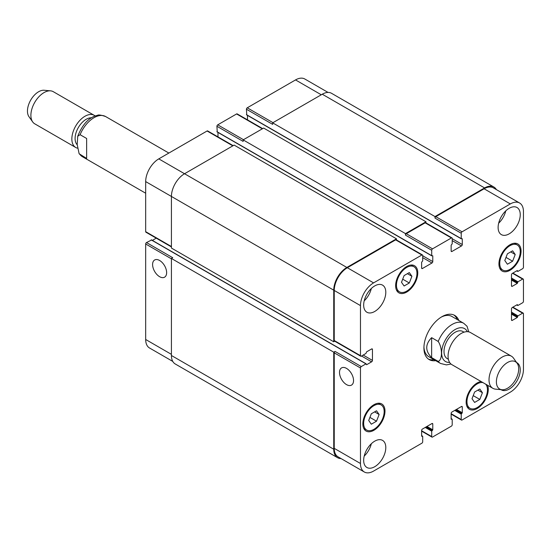 <?xml version="1.0" encoding="UTF-8"?>
<svg xmlns="http://www.w3.org/2000/svg" width="551" height="551" viewBox="0 0 551 551"><rect width="100%" height="100%" fill="white"/><g stroke="black" fill="none" stroke-linecap="round" stroke-linejoin="round"><path stroke-width="0.83" d="M86.645 158.433L79.124 153.729L77.188 144.493L77.739 136.228L80.088 134.699L86.645 138.487L86.645 158.433M77.195 144.755A15.655 9.036 -60 0 1 77.829 128.473A15.655 9.036 -60 0 1 91.411 117.804M77.374 148.136A18.548 10.71 -60 0 1 75.694 147.468A18.548 10.71 -60 0 1 75.694 126.048A18.548 10.71 -60 0 1 94.249 115.338A18.548 10.71 -60 0 1 95.165 115.986M75.694 147.468L34.734 123.817A18.548 10.71 -60 0 1 32.661 121.895A18.548 10.71 -60 0 1 34.734 102.396A18.548 10.71 -60 0 1 50.589 90.853A18.548 10.71 -60 0 1 53.289 91.686L94.249 115.338M32.661 121.895L28.955 116.654A15.765 9.105 -60 0 1 30.718 100.082A15.765 9.105 -60 0 1 44.197 90.261L50.589 90.853M431.633 337.66L438.19 341.448C442.529 347.736 442.529 360.12 438.19 361.394L431.633 357.606L431.633 337.66C425.124 344.313 425.124 350.959 431.633 357.606M468.777 331.867L467.028 326.268L463.722 323.292A23.19 13.389 120 0 0 452.123 324.443A23.19 13.389 120 0 0 438.19 341.448M453.866 314.986A25.504 14.725 -60 0 1 457.227 319.546M434.036 359.707A25.504 14.725 -60 0 1 428.409 359.073M435.676 360.657A25.504 14.725 -60 0 1 429.208 359.596A25.504 14.725 -60 0 1 425.296 339.154A25.504 14.725 -60 0 1 441.957 316.68A25.504 14.725 -60 0 1 454.713 315.413A25.504 14.725 -60 0 1 458.866 320.489M441.117 317.183A23.19 13.389 -60 0 1 451.916 316.474L463.722 323.292M438.19 361.394A23.19 13.389 120 0 0 440.531 363.453L428.726 356.642A23.19 13.389 -60 0 1 423.939 346.937M464.025 332.17L462.902 331.523A15.655 9.036 120 0 0 455.078 332.301A15.655 9.036 120 0 0 444.85 346.09A15.655 9.036 120 0 0 447.254 358.632L448.376 359.28M517.196 363.35L513.491 358.102A18.548 10.71 120 0 0 511.418 356.187L470.451 332.535A18.548 10.71 120 0 0 461.18 333.458A18.548 10.71 120 0 0 449.058 349.802A18.548 10.71 120 0 0 451.903 364.666L492.863 388.317A18.548 10.71 120 0 0 495.563 389.151L501.954 389.736A15.765 9.105 120 0 0 515.426 379.921A15.765 9.105 120 0 0 517.196 363.35A15.765 9.105 120 0 0 507.547 362.496A15.765 9.105 120 0 0 496.775 378.248A15.765 9.105 120 0 0 501.954 389.736M511.418 356.187A18.548 10.71 120 0 0 502.14 357.103A18.548 10.71 120 0 0 490.018 373.447A18.548 10.71 120 0 0 492.863 388.317M159.611 276.698A9.932 5.737 60 0 1 153.123 267.944A9.932 5.737 60 0 1 154.645 259.989A9.932 5.737 60 0 1 164.577 265.72A9.932 5.737 60 0 1 164.577 277.187A9.932 5.737 60 0 1 159.611 276.698M346.531 384.619A9.932 5.737 60 0 1 340.043 375.865A9.932 5.737 60 0 1 341.565 367.903A9.932 5.737 60 0 1 351.497 373.64A9.932 5.737 60 0 1 351.497 385.108A9.932 5.737 60 0 1 346.531 384.619M151.497 240.05L146.497 242.557A1.157 0.668 120 0 0 145.678 243.976L145.678 339.492A18.548 10.71 120 0 0 149.514 347.984L172.773 361.415M156.236 238.163L152.372 240.394M233.163 145.657L207.658 130.938A1.157 0.668 120 0 0 207.08 130.993L158.791 158.874A18.548 10.71 120 0 0 145.678 181.589L145.678 231.668A1.157 0.668 120 0 0 145.912 232.198L171.416 246.924M217.982 132.426L217.982 136.896M262.675 128.617L237.171 113.899A1.157 0.668 120 0 0 236.593 113.954L217.735 124.843A1.157 0.668 120 0 0 216.915 126.262L217.246 131.847M247.495 115.386L247.495 119.856M328.065 92.43L304.813 79.007A18.548 10.71 120 0 0 295.536 79.923L247.247 107.803A1.157 0.668 120 0 0 246.428 109.222L246.758 114.808M404.103 285.997L401.5 282.291L404.103 275.583L409.31 272.573L411.914 276.278L409.31 282.987L404.103 285.997M409.31 282.987L402.705 279.178M411.914 276.278L407.403 273.675M507.402 264.225L504.799 260.52L507.402 253.811L512.609 250.801L515.213 254.507L512.609 261.215L507.402 264.225M512.609 261.215L506.004 257.407M515.213 254.507L510.701 251.903M474.611 402.437L472.007 398.731L474.611 392.023L479.818 389.013L482.421 392.718L479.818 399.427L474.611 402.437M479.818 399.427L473.213 395.618M482.421 392.718L477.91 390.115M371.312 424.208L368.709 420.503L371.312 413.794L376.519 410.784L379.122 414.49L376.519 421.198L371.312 424.208M376.519 421.198L369.914 417.389M379.122 414.49L374.611 411.886M499.757 263.433A14.491 8.368 120 0 0 502.76 270.066A14.491 8.368 120 0 0 517.251 261.697A14.491 8.368 120 0 0 517.251 244.961A14.491 8.368 120 0 0 506.08 248.845A14.491 8.368 120 0 0 499.757 263.433M498.937 263.901A15.655 9.036 -60 0 1 505.77 248.15A15.655 9.036 -60 0 1 517.83 243.955A15.655 9.036 -60 0 1 517.83 262.035A15.655 9.036 -60 0 1 502.181 271.071A15.655 9.036 -60 0 1 498.937 263.901M396.458 285.204A14.491 8.368 120 0 0 399.461 291.837A14.491 8.368 120 0 0 413.953 283.469A14.491 8.368 120 0 0 413.953 266.732A14.491 8.368 120 0 0 402.788 270.617A14.491 8.368 120 0 0 396.458 285.204M395.639 285.673A15.655 9.036 -60 0 1 402.471 269.921A15.655 9.036 -60 0 1 414.531 265.734A15.655 9.036 -60 0 1 414.531 283.806A15.655 9.036 -60 0 1 398.883 292.843A15.655 9.036 -60 0 1 395.639 285.673M363.667 423.416A14.491 8.368 120 0 0 366.67 430.049A14.491 8.368 120 0 0 381.161 421.68A14.491 8.368 120 0 0 381.161 404.944A14.491 8.368 120 0 0 369.99 408.828A14.491 8.368 120 0 0 363.667 423.416M362.847 423.884A15.655 9.036 -60 0 1 369.68 408.133A15.655 9.036 -60 0 1 381.74 403.945A15.655 9.036 -60 0 1 381.74 422.018A15.655 9.036 -60 0 1 366.091 431.054A15.655 9.036 -60 0 1 362.847 423.884M482.993 382.614A14.491 8.368 120 0 0 472.427 388.021A14.491 8.368 120 0 0 466.966 401.645A14.491 8.368 120 0 0 469.969 408.277A14.491 8.368 120 0 0 483.757 401.052A14.491 8.368 120 0 0 485.672 384.164M487.58 385.266A15.655 9.036 -60 0 1 483.199 403.015A15.655 9.036 -60 0 1 469.383 409.283A15.655 9.036 -60 0 1 466.146 402.113A15.655 9.036 -60 0 1 481.092 381.519M360.471 463.501A18.548 10.71 120 0 0 364.307 471.993A18.548 10.71 120 0 0 373.585 471.077L421.873 443.197A1.157 0.668 120 0 0 422.693 441.778L422.693 436.385L421.625 436.24L421.625 430.469A1.157 0.668 -60 0 1 422.445 429.05L431.956 423.554A1.157 0.668 -60 0 1 432.535 423.499A1.157 0.668 -60 0 1 432.776 424.029L432.776 429.808L431.708 431.178L431.708 436.571A1.157 0.668 120 0 0 431.95 437.101A1.157 0.668 120 0 0 432.528 437.046L451.386 426.157A1.157 0.668 120 0 0 452.206 424.738L452.206 419.345L451.138 419.201L451.138 413.429A1.157 0.668 -60 0 1 451.965 412.01L461.469 406.514A1.157 0.668 -60 0 1 462.048 406.459A1.157 0.668 -60 0 1 462.289 406.989L462.289 412.768L461.228 414.138L461.228 419.531A1.157 0.668 120 0 0 461.462 420.062A1.157 0.668 120 0 0 462.048 420.007L510.336 392.126A18.548 10.71 120 0 0 523.45 369.411L523.45 313.65A1.157 0.668 120 0 0 523.209 313.12A1.157 0.668 120 0 0 522.63 313.175L517.954 315.875L517.299 317.486L512.299 320.372A1.157 0.668 -60 0 1 511.721 320.427A1.157 0.668 -60 0 1 511.48 319.897L511.48 308.918A1.157 0.668 -60 0 1 512.299 307.499L517.299 304.607L517.954 305.461L522.63 302.761A1.157 0.668 120 0 0 523.45 301.342L523.45 279.571A1.157 0.668 120 0 0 523.209 279.04A1.157 0.668 120 0 0 522.63 279.095L517.954 281.795L517.299 283.407L512.299 286.293A1.157 0.668 -60 0 1 511.721 286.348A1.157 0.668 -60 0 1 511.48 285.817L511.48 274.839A1.157 0.668 -60 0 1 512.299 273.42L517.299 270.527L517.954 271.381L522.63 268.681A1.157 0.668 120 0 0 523.45 267.263L523.45 211.508A18.548 10.71 120 0 0 519.607 203.016A18.548 10.71 120 0 0 510.336 203.932L462.048 231.813A1.157 0.668 120 0 0 461.228 233.231L461.228 238.624L462.289 238.769L462.289 244.541A1.157 0.668 -60 0 1 461.469 245.966L451.965 251.456A1.157 0.668 -60 0 1 451.379 251.511A1.157 0.668 -60 0 1 451.138 250.98L451.138 245.209L452.206 243.831L452.206 238.438A1.157 0.668 120 0 0 451.965 237.908A1.157 0.668 120 0 0 451.386 237.963L432.528 248.852A1.157 0.668 120 0 0 431.708 250.271L431.708 255.664L432.776 255.809L432.776 261.58A1.157 0.668 -60 0 1 431.956 263.006L422.445 268.495A1.157 0.668 -60 0 1 421.866 268.551A1.157 0.668 -60 0 1 421.625 268.02L421.625 262.248L422.693 260.871L422.693 255.478A1.157 0.668 120 0 0 422.452 254.948A1.157 0.668 120 0 0 421.873 255.003L373.585 282.883A18.548 10.71 120 0 0 360.471 305.605L360.471 355.677A1.157 0.668 120 0 0 360.712 356.208A1.157 0.668 120 0 0 361.291 356.153L365.96 353.453L366.615 351.848L371.615 348.962A1.157 0.668 -60 0 1 372.2 348.9A1.157 0.668 -60 0 1 372.442 349.43L372.442 360.416A1.157 0.668 -60 0 1 371.615 361.835L366.615 364.721L365.96 363.867L361.291 366.567A1.157 0.668 120 0 0 360.471 367.985L360.471 463.501L334.237 448.356L334.237 352.84A1.157 0.668 -60 0 1 335.056 351.421L361.291 366.567M498.118 227.46A15.655 9.036 -60 0 1 504.95 211.708A15.655 9.036 -60 0 1 517.01 207.513A15.655 9.036 -60 0 1 517.01 225.586A15.655 9.036 -60 0 1 501.362 234.623A15.655 9.036 -60 0 1 498.118 227.46M516.645 362.572A15.655 9.036 -60 0 1 517.01 362.765A15.655 9.036 -60 0 1 517.01 380.837A15.655 9.036 -60 0 1 501.362 389.874A15.655 9.036 -60 0 1 501.004 389.653M363.667 305.082A15.655 9.036 -60 0 1 370.499 289.33A15.655 9.036 -60 0 1 382.559 285.136A15.655 9.036 -60 0 1 382.559 303.208A15.655 9.036 -60 0 1 366.911 312.245A15.655 9.036 -60 0 1 363.667 305.082M363.667 460.333A15.655 9.036 -60 0 1 370.499 444.581A15.655 9.036 -60 0 1 382.559 440.387A15.655 9.036 -60 0 1 382.559 458.46A15.655 9.036 -60 0 1 366.911 467.496A15.655 9.036 -60 0 1 363.667 460.333M498.655 223.21A15.655 9.036 120 0 0 505.777 210.875M364.204 300.839A15.655 9.036 120 0 0 371.326 288.497M364.204 456.09A15.655 9.036 120 0 0 371.326 443.748M364.307 471.993L338.073 456.848A18.548 10.71 -60 0 1 334.237 448.356M434.994 216.571L484.591 187.932A18.548 10.71 -60 0 1 493.868 187.016L331.537 93.298A18.548 10.71 120 0 0 322.266 94.214L272.662 122.852L434.994 216.571L434.994 218.086A1.157 0.668 -60 0 1 435.813 216.667L484.102 188.786A18.548 10.71 -60 0 1 493.372 187.87L519.607 203.016M405.474 233.61L425.971 221.778L263.647 128.059L243.149 139.892L405.474 233.61L405.474 235.125A1.157 0.668 -60 0 1 406.294 233.707L425.152 222.818A1.157 0.668 -60 0 1 425.73 222.762L451.965 237.908M360.712 356.208L334.478 341.062A1.157 0.668 -60 0 1 334.237 340.532L334.237 290.453A18.548 10.71 -60 0 1 347.35 267.738L395.639 239.857A1.157 0.668 -60 0 1 396.217 239.802L422.452 254.948M341.055 458.57A18.548 10.71 -60 0 1 337.584 457.702A18.548 10.71 -60 0 1 333.741 449.21L333.741 352.179L335.056 351.421M334.712 341.207L333.741 341.765L333.741 290.17A18.548 10.71 -60 0 1 346.861 267.455L396.458 238.817L396.458 239.94M425.971 221.778L425.971 222.9M493.868 187.016A18.548 10.71 -60 0 1 496.355 189.585M146.497 242.557L172.732 257.703L171.416 258.46L171.416 355.491A18.548 10.71 120 0 0 175.259 363.984L337.584 457.702M396.458 238.817L234.134 145.099L184.537 173.737A18.548 10.71 120 0 0 171.416 196.452L171.416 248.046L333.741 341.765M243.149 139.892L243.149 141.407L216.915 126.262M272.662 122.852L272.662 124.368L246.428 109.222M171.416 258.46L333.741 352.179M145.678 193.222L82.43 156.711A23.19 13.389 -60 0 1 80.088 154.645M80.088 134.699A23.19 13.389 -60 0 1 105.62 116.543C101.088 115.001 98.367 114.601 97.458 115.352C89.207 117.115 82.636 124.071 77.739 136.228M467.358 331.674A19.016 10.979 120 0 0 455.078 329.553A19.016 10.979 120 0 0 441.923 349.444A19.016 10.979 120 0 0 449.609 362.42M431.956 423.554L432.776 424.029M421.625 430.751L431.708 436.571M461.469 406.514L462.289 406.989M451.138 413.711L461.228 419.531M512.547 307.355L522.63 313.175M511.48 319.897L512.299 320.372M512.547 273.275L522.63 279.095M511.48 285.817L512.299 286.293M484.102 188.786L510.336 203.932M435.813 216.667L462.048 231.813M434.994 218.086L461.228 233.231M452.206 240.615L461.469 245.966M452.206 238.721L462.289 244.541M451.138 250.98L451.965 251.456M425.152 222.818L451.386 237.963M406.294 233.707L432.528 248.852M405.474 235.125L431.708 250.271M422.693 257.654L431.956 263.006M422.693 255.76L432.776 261.58M421.625 268.02L422.445 268.495M395.639 239.857L421.873 255.003M347.35 267.738L373.585 282.883M334.237 290.453L360.471 305.605M334.237 340.532L360.471 355.677M371.615 348.962L372.442 349.43M363.171 355.064L372.442 360.416M361.532 356.015L371.615 361.835M334.237 352.84L360.471 367.985M171.416 354.355L145.678 339.492M321.281 94.786L295.536 79.923M272.993 122.666L247.247 107.803M262.338 128.817L236.593 113.954M243.48 139.706L217.735 124.843M232.825 145.857L207.08 130.993M346.861 267.455L158.791 158.874M333.741 290.17L145.678 181.589M171.416 246.531L145.678 231.668M171.416 258.839L145.678 243.976M216.915 131.655L431.708 255.664M246.428 114.615L461.228 238.624M322.266 94.214L484.591 187.932M516.893 270.768L517.63 271.195M511.48 280.046L517.299 283.407M511.48 279.288L517.63 282.835M511.48 278.813L517.63 282.36M511.48 278.055L517.954 281.795M516.893 304.848L517.63 305.275M511.48 314.125L517.299 317.486M511.48 313.367L517.63 316.915M511.48 312.892L517.63 316.439M511.48 312.135L517.954 315.875M454.747 410.399L461.228 414.138M455.401 410.02L461.552 413.567M455.815 409.786L461.965 413.333M456.469 409.407L462.289 412.768M451.138 418.726L451.882 419.153M425.234 427.438L431.708 431.178M425.889 427.059L432.039 430.607M426.302 426.825L432.452 430.372M426.956 426.446L432.776 429.808M421.625 435.765L422.362 436.192M171.416 355.491L333.741 449.21M151.167 239.857L365.96 363.867M82.43 156.711L79.124 153.729M168.861 153.061L105.62 116.543M440.531 363.453L446.42 364.9L450.987 364.018M517.251 244.961L514.297 243.253M502.76 270.066L499.805 268.358M413.953 266.732L410.998 265.031M399.461 291.837L396.506 290.129M381.161 404.944L378.206 403.242M366.67 430.049L363.715 428.341M469.969 408.277L467.007 406.569M431.95 437.101L421.625 431.144M461.462 420.062L451.138 414.104M523.209 313.12L512.885 307.162M523.209 279.04L512.885 273.082M217.011 131.868L431.805 255.878M246.524 114.828L461.325 238.838M516.755 270.844L517.726 271.402M516.755 304.923L517.726 305.481M451.138 418.574L452.109 419.132M421.625 435.614L422.596 436.172M151.401 239.837L366.195 363.846"/></g></svg>
